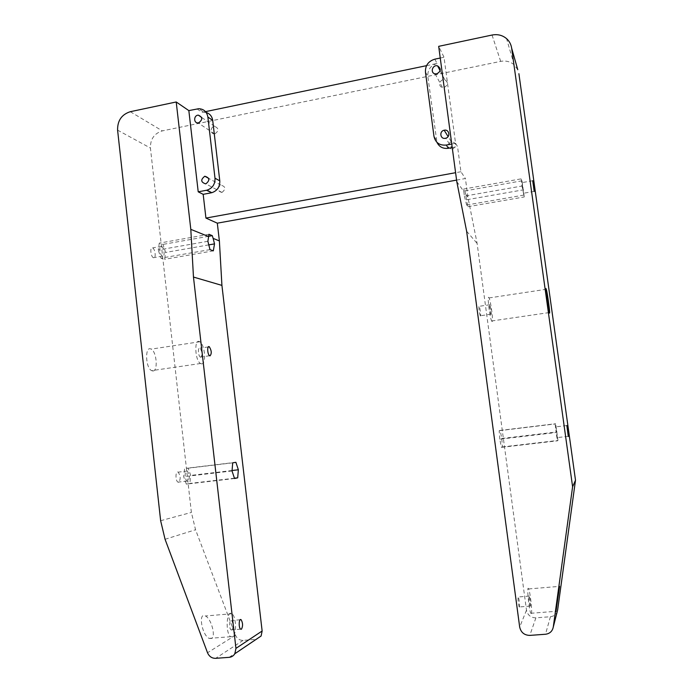 <?xml version="1.0" encoding="UTF-8"?>
<svg xmlns="http://www.w3.org/2000/svg" width="693" height="693" viewBox="0 0 693 693"><rect width="100%" height="100%" fill="white"/><g stroke="black" fill="none" stroke-linecap="round" stroke-linejoin="round"><path stroke-width="0.52" stroke-dasharray="3.46 2.6" d="M456.583 180.111L465.41 178.517L467.931 197.288L477.113 243.416L526.489 610.178C527.668 615.167 530.803 617.723 535.897 617.844L550.415 616.727C554.435 616.164 556.843 613.911 557.64 609.97M517.766 69.724L514.171 64.795C510.343 61.573 505.847 60.43 500.675 61.374L162.353 130.882C154.227 133.437 150.251 139.163 150.424 148.042L191.381 512.439L195.556 529.747L235.507 635.204C237.049 638.677 239.587 640.393 243.113 640.358L256.176 639.344M214.977 133.766C219.049 130.83 218.953 128.37 214.7 126.403C210.152 126.369 209.918 134.243 214.483 133.836L214.977 133.766M221.855 192.455L221.959 192.437C226.083 189.05 225.745 186.608 220.954 185.1C216.77 188.418 217.074 190.87 221.855 192.455M444.083 87.474C448.232 85.057 448.501 82.519 444.88 79.842C440.038 78.3 437.439 86.564 442.481 87.465L444.083 87.474M452.347 149.281L452.72 149.194C457.042 145.426 456.531 142.879 451.195 141.545C446.63 145.132 447.011 147.704 452.347 149.281M531.401 613.539L530.786 613.279C528.768 609.294 526.533 583.783 528.629 588.946C530.18 591.874 532.406 611.581 531.401 613.539M466.632 231.245L477.113 243.416M499.783 439.206L499.168 430.7L500.173 430.422L501.767 438.496L502.39 446.933L501.411 447.357L499.783 439.206L556.063 432.527L555.145 423.951L555.656 423.726L557.969 440.445L557.484 440.817L556.063 432.527M480.422 315.956L480.284 315.774C479.365 314.241 478.274 304.314 479.235 306.315C480.05 307.666 481.159 316.658 480.422 315.956M519.481 607.077L519.213 606.964C518.329 605.353 517.463 594.871 518.381 596.968C519.326 600.562 519.698 603.932 519.481 607.077M456.782 181.583L463.782 191.441L464.397 196.154L521.959 186.027L521.231 178.837L522.028 180.795L524.263 196.951L521.959 186.027M451.758 144.023L455.561 143.304L444.022 57.242L438.686 46.344M434.814 59.165L437.049 63.479L426.533 65.662M205.5 111.642L201.984 112.37L203.716 112.179L198.778 108.697M464.397 196.154L466.632 205.015L467.905 206.722L465.505 193.867L467.931 197.288M455.561 143.304L457.545 146.578L460.923 171.734L465.41 178.517M465.505 193.867L464.934 190.913L463.634 189.068L463.782 191.441M460.923 171.734L455.596 172.704M211.582 638.478L209.139 638.383C201.784 635.117 197.99 611.659 205.414 615.982C211.114 618.329 216.112 636.373 211.582 638.478M152.668 370.963L151.628 370.651C145.296 367.818 144.82 345.244 151.126 349.133C156.826 351.568 158.273 371.82 152.668 370.963M153.569 257.787L153.396 257.718C150.598 256.609 149.766 246.301 152.599 247.895C155.301 248.943 156.272 258.853 153.569 257.787M178.655 482.276L177.971 482.146C175.199 480.795 175.416 470.322 178.162 472.15C180.656 475.978 180.821 479.357 178.655 482.276M491.978 321.431L491.658 320.98C489.587 317.203 486.85 293.018 489.033 297.947C490.887 301.247 493.615 323.007 491.978 321.431M557.337 437.829L555.916 426.853L557.337 437.829M523.501 193.338L522.037 182.614L523.501 193.338M530.405 606.21L530.162 606.098C529.331 604.469 528.404 593.97 529.27 596.075C530.18 599.679 530.561 603.057 530.405 606.21M499.168 430.7L555.145 423.951M501.411 447.357L557.484 440.817M500.173 430.422L555.656 423.726M502.39 446.933L557.969 440.445M501.767 438.496L557.059 431.93M491.025 314.397L490.904 314.206C490.046 312.656 488.92 302.711 489.821 304.729C490.583 306.089 491.709 315.098 491.025 314.397M440.254 58.03L444.022 57.242M437.049 63.479C430.674 65.454 427.59 69.698 427.798 76.213L436.945 142.334M206.167 112.483L203.716 112.179M452.234 147.574L457.545 146.578M466.632 205.015L523.484 195.14M467.905 206.722L524.263 196.951M466.969 199.705L523.536 189.804M464.934 190.913L522.028 180.795M463.634 189.068L521.231 178.837M207.883 241.285L158.255 250.017L159.277 243.122L162.959 244.395L165.618 252.443L164.639 259.295L160.958 258.142L158.255 250.017M208.983 234.295L159.277 243.122M208.749 236.287L162.959 244.395M208.801 244.88L165.618 252.443M213.314 250.857L164.639 259.295M209.996 249.619L160.958 258.142M234.529 478.508L186.33 484.13L183.671 476.697L184.589 468.633L188.124 468.061L190.731 475.424L189.856 483.428L186.33 484.13M232.025 470.963L183.671 476.697M234.442 478.222L189.856 483.428M232.718 462.829L184.589 468.633M232.06 470.521L190.731 475.424M235.889 462.3L188.124 468.061M231.904 629.989L231.081 629.928C228.82 628.534 229.392 618.632 231.609 620.486C233.463 623.761 233.558 626.931 231.904 629.989M200.736 357.241L200.364 357.112C197.99 355.899 197.652 346.509 200.034 348.163C202.391 351.94 202.625 354.963 200.736 357.241M232.683 636.832L230.656 636.702C225.156 633.281 226.585 609.242 231.947 613.755C236.252 616.25 236.876 634.753 232.683 636.832M201.49 363.834L200.546 363.504C194.785 360.542 193.997 337.734 199.766 341.762C204.946 344.326 206.566 364.795 201.49 363.834M162.526 256.219L162.361 256.159C159.607 255.033 158.758 244.707 161.547 246.31C164.198 247.375 165.185 257.302 162.526 256.219M187.812 481.202L187.145 481.063C184.416 479.712 184.598 469.213 187.301 471.058C189.761 474.896 189.934 478.283 187.812 481.202M550.415 616.727L545.495 634.251M535.897 617.844L529.816 635.394M526.489 610.178L519.681 627.07M492.047 35.04L500.675 61.374M130.293 111.703L162.353 130.882M117.593 130.137L150.424 148.042M229.132 657.345L255.76 639.388M243.113 640.358L215.627 658.333M235.507 635.204L207.519 652.754M165.064 539.293L195.556 529.747M160.637 520.712L191.381 512.439M197.02 108.896L201.984 112.37M433.974 136.339L436.226 139.683M425.45 72.072L427.798 76.213M530.786 613.279L555.855 611.321M528.629 588.946L559.398 586.373M514.171 64.795L506.566 38.635M214.7 126.403L201.611 117.394M214.483 133.836L198.12 122.886M220.954 185.1L208.662 178.352M221.959 192.437L205.83 183.862M444.88 79.842L440.15 70.764M442.481 87.465L435.109 73.856M451.195 141.545L448.102 136.573M452.72 149.194L445.764 138.21M491.658 320.98L549.298 312.56M489.033 297.947L545.963 289.327M566.709 425.563L555.916 426.853M568.191 436.321L557.207 437.604M532.588 180.743L522.037 182.614M534.164 191.381L523.466 193.243M489.821 304.729L479.235 306.315M490.904 314.206L480.284 315.774M529.27 596.075L518.381 596.968M530.162 606.098L519.213 606.964M240.142 619.785L231.609 620.486M240.627 629.166L231.081 629.928M208.307 346.924L200.034 348.163M209.65 355.743L200.364 357.112M231.947 613.755L205.414 615.982M230.656 636.702L209.139 638.383M199.766 341.762L151.126 349.133M200.546 363.504L151.628 370.651M161.547 246.31L152.599 247.895M162.361 256.159L153.396 257.718M187.301 471.058L178.162 472.15M187.145 481.063L177.971 482.146"/><path stroke-width="1.04" d="M553.291 626.983L557.64 609.97L575.502 480.249L572.6 486.772L553.291 626.983C552.425 631.236 549.826 633.662 545.495 634.251L529.816 635.394C524.324 635.247 520.945 632.466 519.681 627.07L466.632 231.245L456.782 181.583L438.686 46.344L492.047 35.04C497.609 33.992 502.451 35.187 506.566 38.635C509.381 41.182 511.07 44.369 511.651 48.189L517.766 69.724M555.959 611.624L559.572 586.356L555.959 611.624M572.6 486.772L511.651 48.189M188.843 110.603L198.215 191.831L206.938 190.177C212.491 188.262 215.177 184.269 215.003 178.196L207.865 117.022C206.869 111.781 203.837 109 198.778 108.697L188.843 110.603L176.213 101.975L130.293 111.703C121.656 114.484 117.429 120.634 117.593 130.137L160.637 520.712L165.064 539.293L207.519 652.754C209.165 656.496 211.867 658.359 215.627 658.333L229.132 657.345C231.583 657.111 233.489 655.907 234.84 653.742L235.949 648.371L193.468 277.061L221.925 285.395L262.136 631.011L261.105 636.009L256.176 639.344M221.925 285.395L219.378 240.913L217.316 223.172L456.583 180.111M575.502 480.249L518.892 73.692M549.488 313.037L549.298 312.56C548.024 308.61 544.871 284.156 546.292 289.276C547.427 292.732 550.389 314.752 549.488 313.037M568.303 436.538L566.848 425.545L568.303 436.538M534.199 191.476L532.718 180.726L534.199 191.476M426.533 65.662L205.5 111.642M455.596 172.704L205.934 218.078L217.316 223.172M213.141 238.392L212.301 235.663L208.983 234.295L207.883 241.285L209.996 249.619L213.314 250.857L214.518 243.884L213.141 238.392L219.378 240.913M176.213 101.975L190.809 229.357L208.714 236.599M234.529 478.508L232.025 470.963L232.718 462.829L235.889 462.3L238.357 469.776L237.69 477.841L234.529 478.508M241.433 629.227L240.627 629.166C238.409 627.771 238.938 617.844 241.112 619.707C242.94 622.998 243.044 626.169 241.433 629.227M210.014 355.873L209.65 355.743C207.32 354.513 206.964 345.105 209.303 346.769C211.616 350.563 211.859 353.595 210.014 355.873M198.631 122.817C202.858 119.742 202.763 117.186 198.345 115.151C193.633 115.125 193.39 123.319 198.12 122.886L198.631 122.817M205.717 183.888L205.83 183.862C210.109 180.336 209.762 177.789 204.799 176.23C200.459 179.695 200.762 182.242 205.717 183.888M436.772 73.856C441.103 71.318 441.38 68.668 437.612 65.896C432.571 64.293 429.859 72.921 435.109 73.856L436.772 73.856M445.374 138.305L445.764 138.21C450.805 136.971 449.194 128.915 444.17 130.241C438.998 131.185 440.228 139.484 445.374 138.305M440.254 58.03L434.814 59.165C428.361 61.175 425.233 65.48 425.45 72.072L433.974 136.339C435.481 142.741 439.587 145.643 446.275 145.054L451.758 144.023M207.865 117.022L212.708 120.409C212.058 116.32 209.875 113.678 206.167 112.483M212.708 120.409L219.785 180.864C219.958 186.867 217.299 190.809 211.807 192.697L206.938 190.177M206.462 190.28L211.807 192.697M211.339 192.793L203.179 194.326L205.934 218.078M436.945 142.334C439.258 146.968 443.07 148.952 448.38 148.293L452.234 147.574M190.809 229.357L193.468 277.061M198.215 191.831L203.179 194.326M212.301 235.663L208.749 236.287M214.518 243.884L208.801 244.88M237.69 477.841L234.442 478.222M238.357 469.776L232.06 470.521M235.949 648.371L262.136 631.011M446.275 145.054L448.38 148.293M215.003 178.196L219.785 180.864M234.84 653.742L261.105 636.009M201.611 117.394L198.345 115.151M208.662 178.352L204.799 176.23M440.15 70.764L437.612 65.896M448.102 136.573L444.17 130.241M241.112 619.707L240.142 619.785M209.303 346.769L208.307 346.924"/></g></svg>
